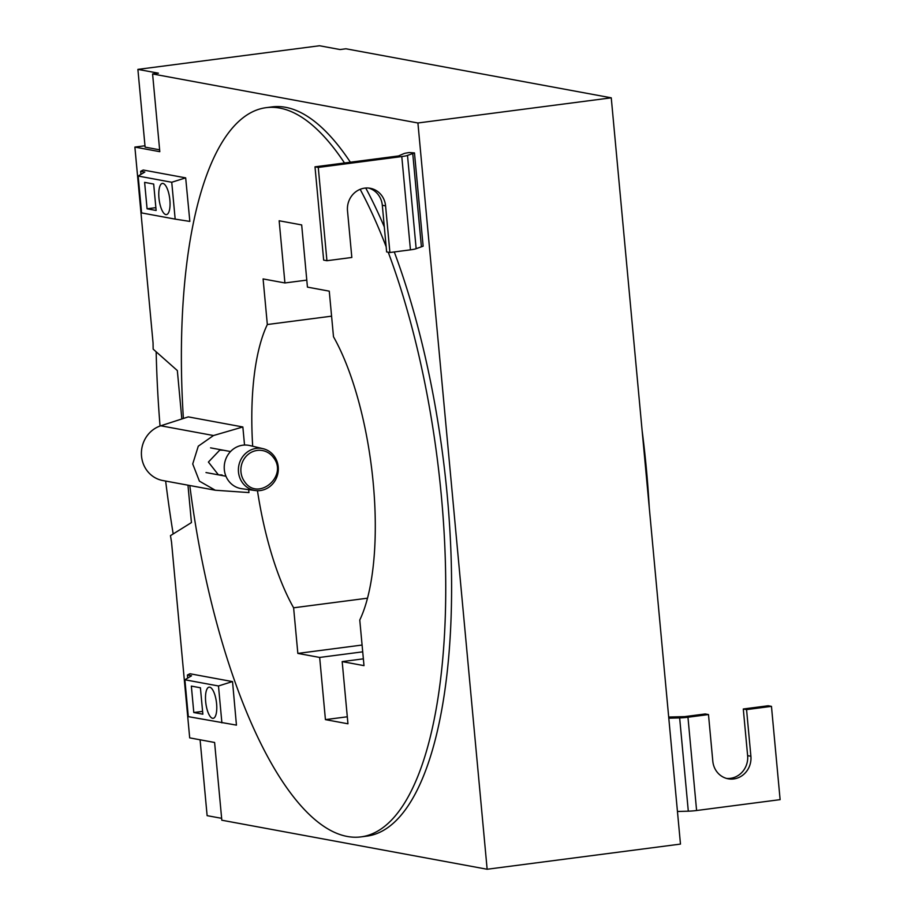 <?xml version="1.0" encoding="UTF-8"?>
<svg xmlns="http://www.w3.org/2000/svg" width="915" height="915" viewBox="0 0 915 915"><rect width="100%" height="100%" fill="white"/><g stroke="black" fill="none" stroke-linecap="round" stroke-linejoin="round"><path stroke-width="1.37" d="M189.805 485.522A367.681 124.417 -97.4 0 0 347.334 836.47A367.681 124.417 -97.4 0 0 361.013 836.882A367.681 124.417 -97.4 0 0 444.85 627.644A367.681 124.417 -97.4 0 0 388.223 252.208M386.153 246.753A367.681 124.417 -97.4 0 0 360.167 189.325M344.509 162.984A367.681 124.417 -97.4 0 0 279.761 108.084A367.681 124.417 -97.4 0 0 266.093 107.673A367.681 124.417 -97.4 0 0 183.389 418.475M257.458 490.703A171.768 58.125 -97.4 0 0 293.612 607.8L297.844 653.413L319.667 657.439L325.431 719.625L347.3 716.788M325.431 719.625L347.952 723.788L342.176 661.602L363.998 665.64L359.767 620.027A171.768 58.125 -97.4 0 0 333.495 336.754L329.263 291.153L307.44 287.116L301.675 224.93L279.155 220.767L284.92 282.952L263.097 278.926L267.329 324.528A171.768 58.125 -97.4 0 0 252.689 446.246M244.534 445.045L242.852 426.973L188.296 416.885L160.766 425.784A28.251 26.432 -79.5 0 0 141.425 454.503A28.251 26.432 -79.5 0 0 162.767 480.524L215.288 490.234L199.413 481.153L192.722 463.962L198.281 446.177L213.492 435.529L160.766 425.784M215.288 490.234L248.949 492.579L248.674 489.639M266.093 107.673L271.949 106.906A367.681 124.417 82.6 0 1 285.629 107.318A367.681 124.417 82.6 0 1 350.365 162.218M365.737 188.033A367.681 124.417 82.6 0 1 384.323 226.966M394.274 251.945A367.681 124.417 82.6 0 1 450.695 627.175A367.681 124.417 82.6 0 1 366.869 836.127L361.013 836.882M319.667 657.439L362.717 651.835M297.844 653.413L362.088 645.041M293.612 607.8L367.521 598.181M331.585 316.167L267.329 324.528M284.92 282.952L306.788 280.116M342.176 661.602L363.369 658.846M242.852 426.973L213.492 435.529M222.082 474.976L218.422 474.851L208.403 462.064L219.772 450.1L223.432 450.237M642.124 430.599A367.681 124.417 82.6 0 1 649.261 507.55M187.975 485.179L191.441 522.579L170.464 535.641A463.07 156.694 82.6 0 0 171.517 541.977L189.691 737.867L214.602 742.477L221.819 820.217L487.146 869.25L680.474 844.087L611.254 97.825L345.927 48.781L340.06 49.547L319.507 45.75L137.891 69.391L158.444 73.189L152.588 73.955L159.805 151.684L134.882 147.086L153.057 342.976A463.07 156.694 82.6 0 0 153.16 349.141L177.338 370.552L181.833 418.978M221.647 818.33L207.122 815.654L200.088 739.789M487.146 869.25L417.915 122.987L611.254 97.825M417.915 122.987L152.588 73.955M144.982 145.771L134.882 147.086M159.622 149.808L145.108 147.132L137.891 69.391M173.175 533.948A463.07 156.694 82.6 0 1 172.798 531.592A463.07 156.694 82.6 0 1 171.894 525.839A463.07 156.694 82.6 0 1 165.649 481.061M160.045 426.024A463.07 156.694 82.6 0 1 156.316 357.937A463.07 156.694 82.6 0 1 156.168 352.332A463.07 156.694 82.6 0 1 156.156 351.795M232.536 681.618L189.954 673.749L187.403 675.007L191.555 675.785L184.887 679.776L188.307 716.639L236.447 725.126L232.536 681.618M189.714 221.396L175.165 219.12L171.745 182.257L185.676 177.865L189.84 221.384M143.232 170.018L185.676 177.865L143.232 170.018L140.67 171.288L144.822 172.054L138.165 176.046L141.585 212.909L175.165 219.12M414.472 152.919L409.44 152.542A9.413 0.961 -5.3 0 0 403.732 153.686L398.517 155.95L315 166.827L318.271 167.434L401.788 156.556A9.413 0.961 -5.3 0 0 407.495 155.413L414.472 152.919L423.13 246.192L416.153 248.686L407.495 155.413M171.745 182.257L138.165 176.046M147.075 208.792L144.616 182.371L153.674 184.052L156.133 210.473L147.075 208.792L155.87 207.659M162.962 183.446A15.715 5.318 82.6 0 1 169.79 199.173A15.715 5.318 82.6 0 1 166.439 214.602A15.715 5.318 82.6 0 1 165.855 214.59A15.715 5.318 82.6 0 1 159.038 198.852A15.715 5.318 82.6 0 1 162.378 183.423A15.715 5.318 82.6 0 1 162.962 183.446M140.67 171.288L140.956 174.376M221.899 722.85L218.479 685.976L232.41 681.583L189.954 673.749M218.479 685.976L184.887 679.776M193.797 712.522L191.349 686.101L200.408 687.771L202.856 714.192L193.797 712.522L202.592 711.39M209.695 687.176A15.715 5.318 82.6 0 1 216.512 702.903A15.715 5.318 82.6 0 1 213.172 718.332A15.715 5.318 82.6 0 1 212.589 718.309A15.715 5.318 82.6 0 1 205.761 702.583A15.715 5.318 82.6 0 1 209.112 687.154A15.715 5.318 82.6 0 1 209.695 687.176M187.403 675.007L187.689 678.095M244.614 481.69A19.341 18.094 -79.5 0 1 247.976 454.549A19.341 18.094 -79.5 0 1 273.402 457.477C288.534 476.12 257.961 501.832 244.614 481.69M242.509 482.788A21.297 19.924 -79.5 0 1 241.64 458.255A21.297 19.924 -79.5 0 1 263.131 448.705A21.297 19.924 -79.5 0 1 274.203 456.128A21.297 19.924 -79.5 0 1 275.552 479.815A21.297 19.924 -79.5 0 1 255.399 490.543A21.297 19.924 -79.5 0 1 242.509 482.788M255.399 490.543L241.766 488.713A21.971 20.553 -79.5 0 1 228.476 480.718A21.971 20.553 -79.5 0 1 227.583 455.407A21.971 20.553 -79.5 0 1 249.749 445.548L263.131 448.705M771.459 706.357L746.56 709.605L750.895 756.248A20.405 19.089 -79.5 0 1 728.146 778.791A20.405 19.089 -79.5 0 1 712.808 761.2L708.485 714.558L687.954 717.234L696.601 810.518L780.118 799.641L771.459 706.357L768.188 705.751L743.289 708.999L747.624 755.641A20.405 19.089 -79.5 0 1 726.521 778.413M696.601 810.518A9.413 0.961 174.7 0 1 688.309 811.182L677.455 811.479M668.693 717.051A9.413 0.961 174.7 0 1 669.391 717.028L684.672 716.628L705.213 713.952L708.485 714.558M687.954 717.234A9.413 0.961 174.7 0 1 679.651 717.909L688.309 811.182M668.796 718.195L679.651 717.909M746.56 709.605L743.289 708.999M416.153 248.686A9.413 0.961 -5.3 0 1 410.446 249.841L389.904 252.517L385.581 205.875A20.405 19.089 -79.5 0 0 370.255 188.284A20.405 19.089 -79.5 0 0 347.506 210.827L351.829 257.47L326.929 260.718L323.658 260.112L315 166.827M368.596 188.055A20.405 19.089 -79.5 0 1 382.31 205.269L386.633 251.911L389.904 252.517M326.929 260.718L318.271 167.434M421.369 246.421L412.711 153.148M750.895 756.248L747.624 755.641M410.446 249.841L401.788 156.556M385.581 205.875L382.31 205.269M210.553 447.858L230.523 451.541M205.989 472.552L225.959 476.246"/></g></svg>
